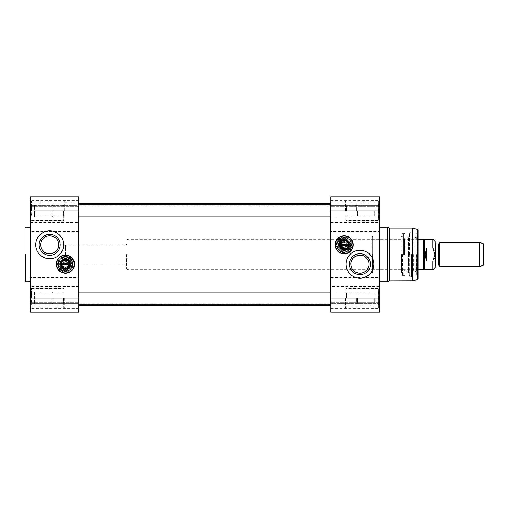 <?xml version="1.0" encoding="UTF-8"?>
<svg xmlns="http://www.w3.org/2000/svg" width="509" height="509" viewBox="0 0 509 509"><rect width="100%" height="100%" fill="white"/><g stroke="black" fill="none" stroke-linecap="round" stroke-linejoin="round"><path stroke-width="0.38" stroke-dasharray="2.54 1.91" d="M330.85 254.5L330.85 203.842L330.85 254.5M330.608 292.071L330.608 304.191M330.608 305.4L330.608 203.6M330.608 204.809L330.608 216.929M79.016 216.929L79.016 204.809M79.016 203.6L79.016 305.4M79.016 304.191L79.016 292.071M78.774 254.5L78.774 305.158L78.774 254.5M330.487 254.5L330.487 206.024L330.487 254.5M79.137 254.5L79.137 302.976L79.137 254.5M63.021 254.5L63.021 261.772L63.021 254.5M65.445 254.5L65.445 244.804L65.445 254.5M439.585 266.621L439.585 242.379M435.074 265.59L435.074 254.5M435.074 241.839L435.074 267.161M426.593 247.966C424.582 252.324 424.582 256.676 426.593 261.034L432.892 261.034C435.965 258.343 435.965 250.657 432.892 247.966L426.593 247.966L426.593 261.034M424.169 269.344L424.169 239.656M126.646 254.5L126.646 268.949L126.646 254.5M127.854 254.5L127.854 269.649L127.854 254.5M423.641 269.649L423.641 239.351M479.554 266.621L479.554 242.379M483.55 265.164L483.55 243.836M339.757 244.804A4.422 4.422 0 0 0 344.179 249.225A4.422 4.422 0 0 0 348.601 244.804A4.422 4.422 0 0 0 344.179 240.382A4.422 4.422 0 0 0 339.757 244.804M335.272 244.804A8.907 8.907 0 0 1 348.633 237.092A8.907 8.907 0 0 1 348.633 252.521A8.907 8.907 0 0 1 335.272 244.804M335.393 244.804A8.787 8.787 0 0 1 348.576 237.194A8.787 8.787 0 0 1 348.576 252.413A8.787 8.787 0 0 1 335.393 244.804M339.942 244.804A4.244 4.244 0 0 0 346.305 248.481A4.244 4.244 0 0 0 346.305 241.132A4.244 4.244 0 0 0 339.942 244.804M340.228 244.199L348.137 244.199M340.228 245.408L348.137 245.408M345.395 210.872L345.395 200.87L345.395 210.872M345.395 298.128L345.395 308.13L345.395 298.128M417.259 254.5L417.259 233.294L417.259 254.5M416.655 254.5L416.655 275.706L416.655 254.5M402.352 254.5L402.352 275.706L402.352 254.5M405.113 254.5L405.113 233.294L405.113 254.5M344.179 235.718A9.092 9.092 0 0 1 352.05 249.346A9.092 9.092 0 0 1 336.309 249.346A9.092 9.092 0 0 1 344.179 235.718M345.999 264.196A13.934 13.934 0 0 0 366.906 276.266A13.934 13.934 0 0 0 366.906 252.127A13.934 13.934 0 0 0 345.999 264.196M378.721 210.872L378.721 200.87L378.721 220.868L378.721 200.87L378.721 220.868L378.721 210.872L378.117 213.901L378.721 216.929L375.082 216.929L375.082 204.809L375.082 216.929L375.082 207.844L375.082 216.929L375.082 213.901L375.082 216.929L378.721 216.929L378.117 216.929L378.721 216.929L378.721 217.534L378.721 216.929L375.082 216.929L378.721 216.929L378.117 216.929L378.721 216.929L378.721 217.534L378.117 213.901L378.721 211.496L378.721 216.306L378.721 211.496L378.117 213.901L378.721 216.929L378.117 213.901L378.721 211.496L378.721 216.306L378.721 210.872L375.082 210.872L378.721 210.872L378.721 201.78L378.721 219.958L378.721 201.78L378.721 219.958L378.721 210.872L375.082 210.872L378.721 210.872L378.117 207.844L378.721 210.249L378.721 205.439L378.117 207.844L378.721 205.439L378.721 210.872M379.326 210.872L379.326 221.479L379.326 210.872M378.721 298.128L378.721 308.13L378.721 288.132L378.721 308.13L378.721 298.128L378.117 301.156L378.721 304.191L375.082 304.191L375.082 292.071L375.082 304.191L375.082 295.099L375.082 304.191L375.082 301.156L375.082 304.191L378.721 304.191L378.117 304.191L378.721 304.191L378.721 304.796L378.721 304.191L375.082 304.191L378.721 304.191L378.117 304.191L378.721 304.191L378.721 304.796L378.117 301.156L378.721 298.751L378.721 303.561L378.721 298.751L378.117 301.156L378.721 304.191L378.117 301.156L378.721 298.751L378.721 303.561L378.721 298.128L375.082 298.128L378.721 298.128L378.721 289.042L378.721 307.22L378.721 289.042L378.721 307.22L378.721 298.128L375.082 298.128L378.721 298.128L378.117 295.099L378.721 297.504L378.721 292.694L378.117 295.099L378.721 292.694L378.721 298.128M379.326 298.128L379.326 308.734L379.326 298.128M330.85 303.326L330.85 308.429L330.85 302.639L330.85 303.326L379.326 303.326L379.326 302.639L379.326 312.068L379.326 302.639L379.326 308.429L379.326 303.326L330.85 303.326M330.85 305.871L330.85 312.068L330.85 305.871L379.326 305.871L330.85 305.871M330.85 203.129L330.85 196.932L330.85 206.361L330.85 203.129L379.326 203.129L379.326 196.932L379.326 231.595L330.85 231.595L330.85 196.932L379.326 196.932L379.326 206.361L379.326 203.129L330.85 203.129M330.85 205.674L330.85 200.571L330.85 205.674L379.326 205.674L379.326 206.361L379.326 200.571L379.326 205.674L330.85 205.674M330.85 277.405L379.326 277.405L379.326 312.068L330.85 312.068L330.85 231.595M401.506 254.5L401.506 272.678L401.506 254.5M416.896 275.464L416.896 233.536L416.655 275.706L418.105 276.559L418.105 254.5M418.105 278.881L418.105 230.119M379.326 277.405L379.326 231.595M389.385 280.86L389.385 228.14M387.807 281.77L387.807 227.23M379.326 254.5L379.326 281.77L379.326 254.5M416.292 254.5L416.292 270.495L416.292 254.5M404.407 254.5L404.407 238.766L404.407 254.5M403.319 254.5L403.319 234.127L403.319 254.5M416.896 254.5L416.896 237.232L416.896 254.5M412.608 254.5L412.608 270.133L412.608 254.5M410.025 254.5L410.025 238.867L410.025 254.5M404.044 254.5L404.044 238.409L404.044 254.5M401.989 254.5L401.989 239.351L401.989 254.5M372.416 254.5L372.416 269.649L372.416 254.5M372.054 254.5L372.054 235.775L372.054 254.5M401.747 254.5L401.747 272.678L401.747 254.5M346.362 210.872L346.362 205.795L346.362 210.872M374.726 210.872L374.726 215.95L374.726 210.872M378.721 204.809L378.117 207.844L378.721 210.249L378.117 207.844L378.721 205.439L378.721 210.249L378.721 204.809L375.082 204.809L378.721 204.809L378.117 204.809L378.721 204.809L378.721 204.204L378.721 205.439L378.721 204.809L378.117 204.809L378.721 204.809L378.721 204.204L378.721 204.809L375.082 204.809L378.721 204.809M346.362 298.128L346.362 293.05L346.362 298.128M374.726 298.128L374.726 303.205L374.726 298.128M378.721 292.071L378.117 295.099L378.721 297.504L378.117 295.099L378.721 292.694L378.721 297.504L378.721 292.071L375.082 292.071L378.721 292.071L378.117 292.071L378.721 292.071L378.721 291.466L378.721 292.694L378.721 292.071L378.117 292.071L378.721 292.071L378.721 291.466L378.721 292.071L375.082 292.071L378.721 292.071M372.658 254.5L372.658 236.322L372.658 254.5M372.601 254.5L372.601 272.678L372.601 254.5M344.179 247.832C342.296 247.603 341.284 246.591 341.151 244.804C341.857 241.877 343.581 241.164 346.324 242.659C347.921 245.211 347.208 246.935 344.179 247.832M341.151 244.804A3.029 3.029 0 0 1 345.694 242.182A3.029 3.029 0 0 1 345.694 247.431A3.029 3.029 0 0 1 341.151 244.804M341.03 244.804A3.149 3.149 0 0 0 345.757 247.533A3.149 3.149 0 0 0 345.757 242.074A3.149 3.149 0 0 0 341.03 244.804M344.179 237.531A7.272 7.272 0 0 1 350.478 248.443A7.272 7.272 0 0 1 337.881 248.443A7.272 7.272 0 0 1 344.179 237.531A7.272 7.272 0 0 0 336.907 244.804A7.272 7.272 0 0 0 344.179 252.076A7.272 7.272 0 0 0 351.452 244.804A7.272 7.272 0 0 0 344.179 237.531A7.272 7.272 0 0 1 351.452 244.804A7.272 7.272 0 0 1 344.179 252.076A7.272 7.272 0 0 1 336.907 244.804A7.272 7.272 0 0 1 344.179 237.531M337.569 241.775C336.843 241.584 336.843 248.023 337.569 247.832C337.041 248.036 336.608 242.405 337.537 241.845L341.685 241.775L337.76 244.804L341.685 247.832L340.788 244.804L341.685 241.775M341.431 247.762A4.04 4.04 0 0 0 347.074 247.628A4.04 4.04 0 0 0 347.074 241.985A4.04 4.04 0 0 0 341.431 241.845M337.028 244.804A7.151 7.151 0 0 1 347.755 238.613A7.151 7.151 0 0 1 347.755 250.994A7.151 7.151 0 0 1 337.028 244.804A7.151 7.151 0 0 0 347.755 250.994A7.151 7.151 0 0 0 347.755 238.613A7.151 7.151 0 0 0 337.028 244.804A7.151 7.151 0 0 1 347.755 238.613A7.151 7.151 0 0 1 347.755 250.994A7.151 7.151 0 0 1 337.028 244.804A7.151 7.151 0 0 0 347.755 250.994A7.151 7.151 0 0 0 347.755 238.613A7.151 7.151 0 0 0 337.028 244.804M337.149 244.804A7.031 7.031 0 0 1 347.698 238.715A7.031 7.031 0 0 1 347.698 250.892A7.031 7.031 0 0 1 337.149 244.804A7.031 7.031 0 0 0 347.698 250.892A7.031 7.031 0 0 0 347.698 238.715A7.031 7.031 0 0 0 337.149 244.804A7.031 7.031 0 0 1 347.698 238.715A7.031 7.031 0 0 1 347.698 250.892A7.031 7.031 0 0 1 337.149 244.804M338.549 244.804A5.637 5.637 0 0 1 346.998 239.924A5.637 5.637 0 0 1 346.998 249.684A5.637 5.637 0 0 1 338.549 244.804A5.637 5.637 0 0 0 344.148 250.441A5.637 5.637 0 0 0 349.817 244.88A5.637 5.637 0 0 0 344.218 239.166A5.637 5.637 0 0 0 338.549 244.804A5.637 5.637 0 0 0 344.148 250.441A5.637 5.637 0 0 0 349.817 244.88A5.637 5.637 0 0 0 344.218 239.166A5.637 5.637 0 0 0 338.549 244.804A5.637 5.637 0 0 0 346.998 249.684A5.637 5.637 0 0 0 346.998 239.924A5.637 5.637 0 0 0 338.549 244.804A5.637 5.637 0 0 0 346.998 249.684A5.637 5.637 0 0 0 346.998 239.924A5.637 5.637 0 0 0 338.549 244.804M351.452 244.899A7.272 7.272 0 0 1 340.464 251.052A7.272 7.272 0 0 1 340.629 238.46A7.272 7.272 0 0 1 351.452 244.899M350.631 244.886A6.452 6.452 0 0 0 341.024 239.173A6.452 6.452 0 0 0 340.884 250.352A6.452 6.452 0 0 0 350.631 244.886A6.452 6.452 0 0 0 341.024 239.173A6.452 6.452 0 0 0 340.884 250.352A6.452 6.452 0 0 0 350.631 244.886M340.184 244.804A4.002 4.002 0 0 1 346.184 241.342A4.002 4.002 0 0 1 346.184 248.271A4.002 4.002 0 0 1 340.184 244.804A4.002 4.002 0 0 0 346.184 248.271A4.002 4.002 0 0 0 346.184 241.342A4.002 4.002 0 0 0 340.184 244.804M339.821 244.804A4.365 4.365 0 0 0 346.362 248.583A4.365 4.365 0 0 0 346.362 241.024A4.365 4.365 0 0 0 339.821 244.804M339.331 244.804A4.848 4.848 0 0 1 346.604 240.604A4.848 4.848 0 0 1 346.604 249.003A4.848 4.848 0 0 1 339.331 244.804A4.848 4.848 0 0 1 344.179 239.955A4.848 4.848 0 0 1 349.028 244.804A4.848 4.848 0 0 1 344.179 249.652A4.848 4.848 0 0 1 339.331 244.804M336.913 244.804A7.266 7.266 0 0 0 347.812 251.096A7.266 7.266 0 0 0 347.812 238.511A7.266 7.266 0 0 0 336.913 244.804A7.266 7.266 0 0 1 347.812 238.511A7.266 7.266 0 0 1 347.812 251.096A7.266 7.266 0 0 1 336.913 244.804M337.079 244.804A7.101 7.101 0 0 0 347.73 250.956A7.101 7.101 0 0 0 347.73 238.651A7.101 7.101 0 0 0 337.079 244.804M339.153 244.804A5.026 5.026 0 0 1 346.693 240.452A5.026 5.026 0 0 1 346.693 249.162A5.026 5.026 0 0 1 339.153 244.804M412.061 254.5L412.061 231.818L412.061 254.5M409.503 254.5L409.503 233.294L409.503 254.5M409.344 254.5L409.344 275.706L409.344 254.5M344.179 236.971A7.832 7.832 0 0 0 337.397 248.723A7.832 7.832 0 0 0 350.962 248.723A7.832 7.832 0 0 0 344.179 236.971M336.907 244.804A7.272 7.272 0 0 0 347.819 251.102A7.272 7.272 0 0 0 347.819 238.505A7.272 7.272 0 0 0 336.907 244.804A7.272 7.272 0 0 0 347.819 251.102A7.272 7.272 0 0 0 347.819 238.505A7.272 7.272 0 0 0 336.907 244.804M357.509 298.128L357.509 303.218L357.509 298.128M356.542 298.128L356.542 304.191L356.542 298.128M53.082 298.128L53.082 304.191L53.082 298.128M52.109 298.128L52.109 303.218L52.109 298.128M357.509 210.872L357.509 215.962L357.509 210.872M356.542 210.872L356.542 204.809L356.542 210.872M53.082 210.872L53.082 204.809L53.082 210.872M52.109 210.872L52.109 215.962L52.109 210.872M61.016 264.196A4.422 4.422 0 0 0 65.445 268.618A4.422 4.422 0 0 0 69.867 264.196A4.422 4.422 0 0 0 65.445 259.775A4.422 4.422 0 0 0 61.016 264.196M56.537 264.196A8.907 8.907 0 0 1 69.898 256.479A8.907 8.907 0 0 1 69.898 271.908A8.907 8.907 0 0 1 56.537 264.196M56.658 264.196A8.787 8.787 0 0 1 69.835 256.587A8.787 8.787 0 0 1 69.835 271.806A8.787 8.787 0 0 1 56.658 264.196M61.201 264.196A4.244 4.244 0 0 0 67.563 267.868A4.244 4.244 0 0 0 67.563 260.519A4.244 4.244 0 0 0 61.201 264.196M61.487 263.592L69.396 263.592M61.487 264.801L69.396 264.801M64.229 298.128L64.229 308.13L64.229 298.128M64.229 210.872L64.229 200.87L64.229 210.872M30.298 254.5L30.298 227.23L30.298 254.5M65.445 273.282A9.092 9.092 0 0 1 57.574 259.654A9.092 9.092 0 0 1 73.315 259.654A9.092 9.092 0 0 1 65.445 273.282M63.625 244.804A13.934 13.934 0 0 0 42.718 232.734A13.934 13.934 0 0 0 42.718 256.873A13.934 13.934 0 0 0 63.625 244.804M30.903 298.128L30.903 308.13L30.903 288.132L30.903 308.13L30.903 288.132L30.903 298.128L31.507 295.099L30.903 292.071L34.542 292.071L34.542 304.191L34.542 292.071L30.903 292.071L31.507 292.071L30.903 292.071L31.507 295.099L30.903 298.128L34.542 298.128L30.903 298.128L30.903 307.22L30.903 289.042L30.903 298.128L30.903 292.694L30.903 297.504L31.507 295.099L30.903 291.466L30.903 292.071L34.542 292.071L30.903 292.071L31.507 292.071L30.903 292.071L31.507 295.099L30.903 298.128L34.542 298.128L30.903 298.128L31.507 301.156L30.903 298.751L30.903 303.561L31.507 301.156L30.903 304.191L30.903 298.128L30.903 307.22L30.903 298.128M30.298 298.128L30.298 287.521L30.298 298.128M30.903 210.872L30.903 200.87L30.903 220.868L30.903 200.87L30.903 210.872L31.507 207.844L30.903 204.809L34.542 204.809L34.542 216.929L34.542 204.809L30.903 204.809L31.507 204.809L30.903 204.809L31.507 207.844L30.903 210.872L34.542 210.872L30.903 210.872L30.903 219.958L30.903 201.78L30.903 210.872L30.903 205.439L30.903 210.249L31.507 207.844L30.903 204.204L30.903 204.809L34.542 204.809L30.903 204.809L31.507 204.809L30.903 204.809L31.507 207.844L30.903 210.872L34.542 210.872L30.903 210.872L31.507 213.901L30.903 211.496L30.903 216.306L31.507 213.901L30.903 216.929L30.903 210.872L30.903 219.958L30.903 201.78L30.903 210.872M30.298 210.872L30.298 200.266L30.298 210.872M78.774 205.674L78.774 200.571L78.774 206.361L78.774 205.674L30.298 205.674L30.298 200.571L30.298 206.361L30.298 196.932L30.298 206.361L30.298 205.674L78.774 205.674M78.774 203.129L78.774 196.932L78.774 203.129L30.298 203.129L78.774 203.129M78.774 305.871L78.774 312.068L78.774 302.639L78.774 305.871L30.298 305.871L30.298 312.068L30.298 277.405L78.774 277.405L78.774 312.068L30.298 312.068L30.298 302.639L30.298 305.871L78.774 305.871M78.774 303.326L78.774 308.429L78.774 303.326L30.298 303.326L30.298 308.429L30.298 302.639L30.298 303.326L78.774 303.326M78.774 231.595L30.298 231.595L30.298 196.932L78.774 196.932L78.774 277.405M30.298 231.595L30.298 277.405M63.262 298.128L63.262 303.205L63.262 298.128M34.898 298.128L34.898 293.05L34.898 298.128M30.903 304.191L34.542 304.191L34.542 301.156L34.542 304.191L34.542 301.156L34.542 304.191L30.903 304.191L31.507 304.191L30.903 304.191L30.903 304.796L31.507 301.156L30.903 298.751L31.507 301.156L30.903 304.191L34.542 304.191L30.903 304.191L31.507 304.191L30.903 304.191L30.903 304.796L30.903 304.191M63.262 210.872L63.262 215.95L63.262 210.872M34.898 210.872L34.898 205.795L34.898 210.872M30.903 216.929L34.542 216.929L34.542 213.901L34.542 216.929L34.542 213.901L34.542 216.929L30.903 216.929L31.507 216.929L30.903 216.929L30.903 217.534L31.507 213.901L30.903 211.496L31.507 213.901L30.903 216.929L34.542 216.929L30.903 216.929L31.507 216.929L30.903 216.929L30.903 217.534L30.903 216.929M30.903 216.306L30.903 211.496L30.903 216.306M30.903 210.249L30.903 205.439L30.903 210.249M30.903 204.809L30.903 204.204L30.903 204.809M30.903 303.561L30.903 298.751L30.903 303.561M30.903 297.504L30.903 292.694L30.903 297.504M30.903 292.071L30.903 291.466L30.903 292.071M65.445 272.029A7.832 7.832 0 0 0 72.227 260.277A7.832 7.832 0 0 0 58.662 260.277A7.832 7.832 0 0 0 65.445 272.029M65.445 271.469A7.272 7.272 0 0 1 58.172 264.196A7.272 7.272 0 0 1 65.445 256.924A7.272 7.272 0 0 1 72.717 264.196A7.272 7.272 0 0 1 65.445 271.469A7.272 7.272 0 0 1 59.146 260.557A7.272 7.272 0 0 1 71.737 260.557A7.272 7.272 0 0 1 65.445 271.469A7.272 7.272 0 0 0 72.717 264.216A7.272 7.272 0 0 0 65.483 256.924A7.272 7.272 0 0 0 58.172 264.133A7.272 7.272 0 0 0 65.445 271.469M58.172 264.196A7.272 7.272 0 0 0 69.078 270.495A7.272 7.272 0 0 0 69.078 257.898A7.272 7.272 0 0 0 58.172 264.196A7.272 7.272 0 0 0 69.078 270.495A7.272 7.272 0 0 0 69.078 257.898A7.272 7.272 0 0 0 58.172 264.196A7.272 7.272 0 0 0 69.059 270.502A7.272 7.272 0 0 0 69.116 257.917A7.272 7.272 0 0 0 58.172 264.196A7.266 7.266 0 0 0 69.078 270.489A7.266 7.266 0 0 0 69.078 257.904A7.266 7.266 0 0 0 58.179 264.196A7.266 7.266 0 0 1 69.078 257.904A7.266 7.266 0 0 1 69.078 270.489A7.266 7.266 0 0 1 58.179 264.196A7.272 7.272 0 0 0 69.078 270.495A7.272 7.272 0 0 0 69.078 257.898A7.272 7.272 0 0 0 58.172 264.196M65.445 261.168C67.328 261.397 68.34 262.409 68.473 264.196C67.792 267.091 66.087 267.823 63.351 266.385C61.684 263.834 62.384 262.097 65.445 261.168M68.473 264.196A3.029 3.029 0 0 1 63.93 266.818A3.029 3.029 0 0 1 63.93 261.569A3.029 3.029 0 0 1 68.473 264.196M68.594 264.196A3.149 3.149 0 0 0 63.867 261.467A3.149 3.149 0 0 0 63.867 266.926A3.149 3.149 0 0 0 68.594 264.196M72.055 267.225C72.781 267.416 72.781 260.977 72.055 261.168C72.781 260.977 72.781 267.416 72.055 267.225L68.193 267.155C72.679 267.511 72.679 260.882 68.193 261.238L72.055 261.168M68.193 261.238C68.524 260.048 68.524 268.338 68.193 267.155A4.04 4.04 0 0 1 61.404 264.196A4.04 4.04 0 0 1 68.193 261.238M58.987 264.139A6.452 6.452 0 0 1 68.715 258.636A6.452 6.452 0 0 1 68.62 269.815A6.452 6.452 0 0 1 58.987 264.139A6.452 6.452 0 0 1 68.715 258.636A6.452 6.452 0 0 1 68.62 269.815A6.452 6.452 0 0 1 58.987 264.139M58.293 264.196A7.151 7.151 0 0 1 69.02 258.006A7.151 7.151 0 0 1 69.02 270.387A7.151 7.151 0 0 1 58.293 264.196A7.151 7.151 0 0 0 69.02 270.387A7.151 7.151 0 0 0 69.02 258.006A7.151 7.151 0 0 0 58.293 264.196A7.151 7.151 0 0 1 69.02 258.006A7.151 7.151 0 0 1 69.02 270.387A7.151 7.151 0 0 1 58.293 264.196A7.151 7.151 0 0 0 69.02 270.387A7.151 7.151 0 0 0 69.02 258.006A7.151 7.151 0 0 0 58.293 264.196M58.414 264.196A7.031 7.031 0 0 1 68.957 258.108A7.031 7.031 0 0 1 68.957 270.285A7.031 7.031 0 0 1 58.414 264.196A7.031 7.031 0 0 0 68.957 270.285A7.031 7.031 0 0 0 68.957 258.108A7.031 7.031 0 0 0 58.414 264.196A7.031 7.031 0 0 1 68.957 258.108A7.031 7.031 0 0 1 68.957 270.285A7.031 7.031 0 0 1 58.414 264.196M59.807 264.146A5.637 5.637 0 0 1 68.289 259.329A5.637 5.637 0 0 1 68.244 269.083A5.637 5.637 0 0 1 59.807 264.146A5.637 5.637 0 0 1 68.289 259.329A5.637 5.637 0 0 1 68.244 269.083A5.637 5.637 0 0 1 59.807 264.196A5.637 5.637 0 0 0 68.263 269.076A5.637 5.637 0 0 0 68.263 259.316A5.637 5.637 0 0 0 59.807 264.196A5.637 5.637 0 0 1 59.807 264.146M61.443 264.196A4.002 4.002 0 0 1 67.442 260.729A4.002 4.002 0 0 1 67.442 267.658A4.002 4.002 0 0 1 61.443 264.196A4.002 4.002 0 0 0 67.442 267.658A4.002 4.002 0 0 0 67.442 260.729A4.002 4.002 0 0 0 61.443 264.196M61.08 264.196A4.365 4.365 0 0 0 67.627 267.976A4.365 4.365 0 0 0 67.627 260.417A4.365 4.365 0 0 0 61.08 264.196M60.596 264.196A4.848 4.848 0 0 1 67.869 259.997A4.848 4.848 0 0 1 67.869 268.396A4.848 4.848 0 0 1 60.596 264.196A4.848 4.848 0 0 1 65.445 259.348A4.848 4.848 0 0 1 70.293 264.196A4.848 4.848 0 0 1 65.445 269.045A4.848 4.848 0 0 1 60.596 264.196M58.338 264.196A7.101 7.101 0 0 0 68.995 270.349A7.101 7.101 0 0 0 68.995 258.044A7.101 7.101 0 0 0 58.338 264.196M60.412 264.196A5.026 5.026 0 0 1 67.958 259.838A5.026 5.026 0 0 1 67.958 268.548A5.026 5.026 0 0 1 60.412 264.196M59.807 264.196A5.637 5.637 0 0 1 68.263 259.316A5.637 5.637 0 0 1 68.263 269.076A5.637 5.637 0 0 1 59.807 264.196A5.637 5.637 0 0 0 68.263 269.076A5.637 5.637 0 0 0 68.263 259.316A5.637 5.637 0 0 0 59.807 264.196A5.637 5.637 0 0 1 68.263 259.316A5.637 5.637 0 0 1 68.263 269.076A5.637 5.637 0 0 1 59.807 264.196M126.283 254.5L126.283 264.196L126.283 254.5M438.427 265.106L438.427 243.894M438.847 243.652L438.847 265.348M435.558 243.894L435.558 265.106M432.892 269.344L432.892 261.034M432.892 247.966L432.892 239.656M379.326 286.542L330.85 286.542M417.66 279.466L417.66 229.534M412.761 280.777L412.761 228.223M412.137 280.86L412.137 228.14M330.85 222.458L379.326 222.458M415.872 254.5L415.872 269.655L415.872 254.5M404.801 254.5L404.801 239.338L404.801 254.5M408.447 254.5L408.447 272.977L408.447 254.5M413.868 254.5L413.868 237.315L413.868 254.5M413.804 254.5L413.804 237.913L413.804 254.5M408.568 254.5L408.568 237.213L408.568 254.5M345.999 210.872L345.999 201.176L345.999 210.872M378.117 210.872L378.117 220.569L378.117 210.872M345.999 298.128L345.999 288.431L345.999 298.128M378.117 298.128L378.117 307.824L378.117 298.128M341.424 244.804A2.755 2.755 0 0 1 345.56 242.418A2.755 2.755 0 0 1 345.56 247.189A2.755 2.755 0 0 1 341.424 244.804M342.023 244.804A2.157 2.157 0 0 0 345.261 246.674A2.157 2.157 0 0 0 345.261 242.933A2.157 2.157 0 0 0 342.023 244.804M337.741 244.804A6.439 6.439 0 0 0 347.399 250.383A6.439 6.439 0 0 0 347.399 239.23A6.439 6.439 0 0 0 337.741 244.804M338.421 244.804A5.758 5.758 0 0 0 347.062 249.792A5.758 5.758 0 0 0 347.062 239.822A5.758 5.758 0 0 0 338.421 244.804A5.758 5.758 0 0 1 347.062 239.822A5.758 5.758 0 0 1 347.062 249.792A5.758 5.758 0 0 1 338.421 244.804M340.063 244.804A4.123 4.123 0 0 0 346.241 248.373A4.123 4.123 0 0 0 346.241 241.234A4.123 4.123 0 0 0 340.063 244.804M411.571 254.5L411.571 276.998L411.571 254.5M336.424 244.804A7.756 7.756 0 0 1 348.061 238.085A7.756 7.756 0 0 1 348.061 251.522A7.756 7.756 0 0 1 336.424 244.804M26.054 227.23L26.054 281.77M78.774 286.542L30.298 286.542M30.298 222.458L78.774 222.458M63.625 298.128L63.625 307.824L63.625 298.128M31.507 298.128L31.507 288.431L31.507 298.128M63.625 210.872L63.625 220.569L63.625 210.872M31.507 210.872L31.507 201.176L31.507 210.872M57.689 264.196A7.756 7.756 0 0 1 69.319 257.478A7.756 7.756 0 0 1 69.319 270.915A7.756 7.756 0 0 1 57.689 264.196M62.69 264.196A2.755 2.755 0 0 1 66.819 261.811A2.755 2.755 0 0 1 66.819 266.582A2.755 2.755 0 0 1 62.69 264.196M63.288 264.196A2.157 2.157 0 0 0 66.52 266.067A2.157 2.157 0 0 0 66.52 262.326A2.157 2.157 0 0 0 63.288 264.196M58.999 264.196A6.439 6.439 0 0 0 68.664 269.77A6.439 6.439 0 0 0 68.664 258.617A6.439 6.439 0 0 0 58.999 264.196M59.687 264.196A5.758 5.758 0 0 1 68.321 259.208A5.758 5.758 0 0 1 68.321 269.178A5.758 5.758 0 0 1 59.687 264.196A5.758 5.758 0 0 0 68.321 269.178A5.758 5.758 0 0 0 68.321 259.208A5.758 5.758 0 0 0 59.687 264.196M61.322 264.196A4.123 4.123 0 0 0 67.506 267.766A4.123 4.123 0 0 0 67.506 260.627A4.123 4.123 0 0 0 61.322 264.196M78.774 303.186L330.85 303.186M78.774 205.814L330.85 205.814M63.021 261.772L65.445 264.196L126.283 264.196L126.646 264.559M63.021 247.228L65.445 244.804L126.283 244.804L126.646 244.441M126.646 268.949L127.854 269.649L418.105 269.649M126.646 240.051L127.854 239.351L418.105 239.351M416.896 233.536L416.655 233.294L418.105 232.441M402.352 275.706L405.113 275.706L403.319 274.873M402.352 233.294L405.113 233.294L403.319 234.127M378.721 220.868L379.326 221.479L378.721 220.868L345.395 220.868L378.721 220.868M378.721 200.87L379.326 200.266L378.721 200.87L345.395 200.87L378.721 200.87M378.721 308.13L379.326 308.734L378.721 308.13L345.395 308.13L378.721 308.13M378.721 288.132L379.326 287.521L378.721 288.132L345.395 288.132L378.721 288.132M402.352 272.328L401.506 272.678L402.352 273.168M402.352 236.672L401.506 236.322L402.352 235.832M379.326 206.361L330.85 206.361L379.326 206.361M379.326 302.639L330.85 302.639L379.326 302.639M330.85 308.429L379.326 308.429M330.85 200.571L379.326 200.571M404.407 270.024L404.801 269.662L412.608 270.133L415.872 269.655L416.292 270.012M404.407 238.976L404.801 239.338L412.608 238.867L415.872 239.345L416.292 238.988M403.319 273.295L408.447 272.977L409.02 272.372L409.02 236.628L408.447 236.023L403.319 235.705M416.292 270.495L413.569 271.38L416.896 271.768M416.292 238.505L413.569 237.62L416.896 237.232M413.569 254.5L413.569 271.38L413.569 254.5M404.044 270.234L404.407 270.234M404.044 238.766L404.407 238.766M404.044 270.591L408.568 271.787L409.02 272.372L409.02 236.628L408.568 237.213L404.044 238.409M372.054 270.012L372.416 269.649L401.989 269.649L402.352 270.012M372.054 238.988L372.416 239.351L401.989 239.351L402.352 238.988M346.362 205.795L345.395 204.828L346.362 205.795L374.726 205.795L375.082 204.809L374.726 205.795L346.362 205.795M346.362 215.95L345.395 216.917L346.362 215.95L374.726 215.95L375.082 216.929L374.726 215.95L346.362 215.95M378.117 204.809L378.721 204.204L378.117 204.809M378.117 216.929L378.721 217.534L378.117 216.929M345.999 201.176L345.395 201.78L345.999 201.176L378.117 201.176L378.721 201.78L378.117 201.176L345.999 201.176M345.999 220.569L345.395 219.958L345.999 220.569L378.117 220.569L378.721 219.958L378.117 220.569L345.999 220.569M346.362 293.05L345.395 292.083L346.362 293.05L374.726 293.05L375.082 292.071L374.726 293.05L346.362 293.05M346.362 303.205L345.395 304.172L346.362 303.205L374.726 303.205L375.082 304.191L374.726 303.205L346.362 303.205M378.117 292.071L378.721 291.466L378.117 292.071M378.117 304.191L378.721 304.796L378.117 304.191M345.999 288.431L345.395 289.042L345.999 288.431L378.117 288.431L378.721 289.042L378.117 288.431L345.999 288.431M345.999 307.824L345.395 307.22L345.999 307.824L378.117 307.824L378.721 307.22L378.117 307.824L345.999 307.824M372.054 272.328L372.658 272.678L372.054 273.225M372.054 236.672L372.658 236.322L372.054 235.775M337.569 247.832L341.685 247.832M409.503 275.706L412.061 277.182L409.503 275.706M409.503 233.294L412.061 231.818L409.503 233.294M78.774 292.071L356.542 292.071L357.509 293.038L356.542 292.071L330.85 292.071M78.774 304.191L356.542 304.191L357.509 303.218L356.542 304.191L330.85 304.191M52.109 303.218L53.082 304.191L52.109 303.218M52.109 293.038L53.082 292.071L52.109 293.038M78.774 204.809L356.542 204.809L357.509 205.782L356.542 204.809L330.85 204.809M78.774 216.929L356.542 216.929L357.509 215.962L356.542 216.929L330.85 216.929M52.109 215.962L53.082 216.929L52.109 215.962M52.109 205.782L53.082 204.809L52.109 205.782M30.903 288.132L30.298 287.521L30.903 288.132L64.229 288.132L30.903 288.132M30.903 308.13L30.298 308.734L30.903 308.13L64.229 308.13L30.903 308.13M30.903 200.87L30.298 200.266L30.903 200.87L64.229 200.87L30.903 200.87M30.903 220.868L30.298 221.479L30.903 220.868L64.229 220.868L30.903 220.868M78.774 308.429L30.298 308.429M78.774 200.571L30.298 200.571M30.298 302.639L78.774 302.639L30.298 302.639M30.298 206.361L78.774 206.361L30.298 206.361M63.262 303.205L64.229 304.172L63.262 303.205L34.898 303.205L34.542 304.191L34.898 303.205L63.262 303.205M63.262 293.05L64.229 292.083L63.262 293.05L34.898 293.05L34.542 292.071L34.898 293.05L63.262 293.05M31.507 304.191L30.903 304.796L31.507 304.191M31.507 292.071L30.903 291.466L31.507 292.071M63.625 307.824L64.229 307.22L63.625 307.824L31.507 307.824L30.903 307.22L31.507 307.824L63.625 307.824M63.625 288.431L64.229 289.042L63.625 288.431L31.507 288.431L30.903 289.042L31.507 288.431L63.625 288.431M63.262 215.95L64.229 216.917L63.262 215.95L34.898 215.95L34.542 216.929L34.898 215.95L63.262 215.95M63.262 205.795L64.229 204.828L63.262 205.795L34.898 205.795L34.542 204.809L34.898 205.795L63.262 205.795M31.507 216.929L30.903 217.534L31.507 216.929M31.507 204.809L30.903 204.204L31.507 204.809M63.625 220.569L64.229 219.958L63.625 220.569L31.507 220.569L30.903 219.958L31.507 220.569L63.625 220.569M63.625 201.176L64.229 201.78L63.625 201.176L31.507 201.176L30.903 201.78L31.507 201.176L63.625 201.176"/><path stroke-width="0.76" d="M330.608 216.929L330.608 292.071M330.608 304.191L330.85 305.158M330.85 203.842L330.608 204.809M79.016 292.071L79.016 216.929M79.016 204.809L79.016 203.6L330.608 203.6M78.774 305.158L79.016 304.191M439.585 254.5L439.585 266.621L479.554 266.621L479.554 242.379L439.585 242.379L439.585 254.5M432.892 261.034L426.593 261.034L425.079 254.5L426.593 247.966L432.892 247.966L434.972 254.5L432.892 261.034L432.892 269.344C434.215 269.216 434.947 268.491 435.074 267.161L435.074 254.5L435.074 265.59L435.558 265.106L435.558 243.894L438.427 243.894L438.427 265.106L438.847 265.348L438.847 243.652L439.585 242.379M435.074 254.5L435.074 241.839C434.947 240.509 434.215 239.784 432.892 239.656L432.892 247.966M426.593 261.034L426.593 247.966M432.892 239.656L424.169 239.656L424.169 269.344L432.892 269.344M418.105 239.351L423.641 239.351L423.641 269.649L418.105 269.649M479.554 242.379L483.55 243.836L483.55 265.164L479.554 266.621M339.757 244.804A4.422 4.422 0 0 1 346.394 240.973A4.422 4.422 0 0 1 346.394 248.634A4.422 4.422 0 0 1 339.757 244.804M335.272 244.804A8.907 8.907 0 0 0 348.633 252.521A8.907 8.907 0 0 0 348.633 237.092A8.907 8.907 0 0 0 335.272 244.804M335.393 244.804A8.787 8.787 0 0 1 348.576 237.194A8.787 8.787 0 0 1 348.576 252.413A8.787 8.787 0 0 1 335.393 244.804M339.153 244.804A5.026 5.026 0 0 0 346.693 249.162A5.026 5.026 0 0 0 346.693 240.452A5.026 5.026 0 0 0 339.153 244.804M348.379 245.408L348.137 245.408A4.002 4.002 0 0 1 340.228 245.408L339.98 245.408A4.244 4.244 0 0 0 348.379 245.408A4.244 4.244 0 0 0 344.179 240.566A4.244 4.244 0 0 0 339.98 244.199L340.228 244.199A4.002 4.002 0 0 1 348.137 244.199L339.98 244.199A4.244 4.244 0 0 0 339.98 245.408L348.379 245.408M339.821 244.804A4.365 4.365 0 0 1 346.362 241.024A4.365 4.365 0 0 1 346.362 248.583A4.365 4.365 0 0 1 339.821 244.804M349.422 264.196A10.511 10.511 0 0 0 365.195 273.301A10.511 10.511 0 0 0 365.195 255.092A10.511 10.511 0 0 0 349.422 264.196M350.879 264.196A9.06 9.06 0 0 1 364.463 256.351A9.06 9.06 0 0 1 364.463 272.041A9.06 9.06 0 0 1 350.879 264.196C350.262 256.822 361.04 251.834 366.334 257.783C372.098 263.904 367.721 273.32 359.933 273.257C354.264 272.601 351.242 269.579 350.879 264.196M345.999 264.196A13.934 13.934 0 0 1 366.906 252.127A13.934 13.934 0 0 1 366.906 276.266A13.934 13.934 0 0 1 345.999 264.196M330.85 210.872L330.85 312.068L379.326 312.068L379.326 196.932L330.85 196.932L330.85 210.872L379.326 210.872M418.105 254.5L418.105 278.881L417.66 279.466L417.66 229.534L418.105 230.119L418.105 276.559M344.179 235.718A9.092 9.092 0 0 1 352.05 249.346A9.092 9.092 0 0 1 336.309 249.346A9.092 9.092 0 0 1 344.179 235.718M412.137 280.86L412.137 228.14L389.385 228.14L389.385 280.86L412.761 280.777L412.761 228.223L417.66 229.534M389.385 228.14L387.807 227.23L387.807 281.77L389.385 280.86M61.016 264.196A4.422 4.422 0 0 1 67.652 260.366A4.422 4.422 0 0 1 67.652 268.027A4.422 4.422 0 0 1 61.016 264.196M56.537 264.196A8.907 8.907 0 0 0 69.898 271.908A8.907 8.907 0 0 0 69.898 256.479A8.907 8.907 0 0 0 56.537 264.196M56.658 264.196A8.787 8.787 0 0 1 69.835 256.587A8.787 8.787 0 0 1 69.835 271.806A8.787 8.787 0 0 1 56.658 264.196M60.412 264.196A5.026 5.026 0 0 0 67.958 268.548A5.026 5.026 0 0 0 67.958 259.838A5.026 5.026 0 0 0 60.412 264.196M69.644 264.801L69.396 264.801A4.002 4.002 0 0 1 61.487 264.801L61.245 264.801A4.244 4.244 0 0 0 69.644 264.801A4.244 4.244 0 0 0 65.445 259.953A4.244 4.244 0 0 0 61.245 263.592L61.487 263.592A4.002 4.002 0 0 1 69.396 263.592L61.245 263.592A4.244 4.244 0 0 0 61.245 264.801L69.644 264.801M61.08 264.196A4.365 4.365 0 0 1 67.627 260.417A4.365 4.365 0 0 1 67.627 267.976A4.365 4.365 0 0 1 61.08 264.196M25.45 254.5L25.45 281.159L25.45 254.5M60.202 244.804A10.511 10.511 0 0 0 44.429 235.699A10.511 10.511 0 0 0 44.429 253.908A10.511 10.511 0 0 0 60.202 244.804M58.745 244.804A9.06 9.06 0 0 1 45.161 252.649A9.06 9.06 0 0 1 45.161 236.959A9.06 9.06 0 0 1 58.745 244.804C59.362 252.178 48.584 257.166 43.29 251.217C37.526 245.096 41.903 235.68 49.691 235.743C55.36 236.399 58.382 239.421 58.745 244.804M63.625 244.804A13.934 13.934 0 0 1 42.718 256.873A13.934 13.934 0 0 1 42.718 232.734A13.934 13.934 0 0 1 63.625 244.804M78.774 298.128L78.774 196.932L30.298 196.932L30.298 312.068L78.774 312.068L78.774 298.128L30.298 298.128M65.445 273.282A9.092 9.092 0 0 1 57.574 259.654A9.092 9.092 0 0 1 73.315 259.654A9.092 9.092 0 0 1 65.445 273.282M330.85 298.128L379.326 298.128M30.298 281.77L26.054 281.77L26.054 227.23L25.45 227.841M78.774 210.872L30.298 210.872M79.016 305.4L330.608 305.4M438.427 243.894L438.847 243.652M435.558 265.106L438.427 265.106M438.847 265.348L439.585 266.621M435.558 243.894L435.074 243.41M424.169 239.656L423.641 239.351M424.169 269.344L423.641 269.649M417.66 279.466L412.761 280.777M412.137 228.14L412.761 228.223M379.326 281.77L387.807 281.77M379.326 227.23L387.807 227.23M330.85 292.071L78.774 292.071M330.85 304.191L78.774 304.191M330.85 204.809L78.774 204.809M330.85 216.929L78.774 216.929M26.054 281.77L25.45 281.159M30.298 227.23L26.054 227.23"/></g></svg>
